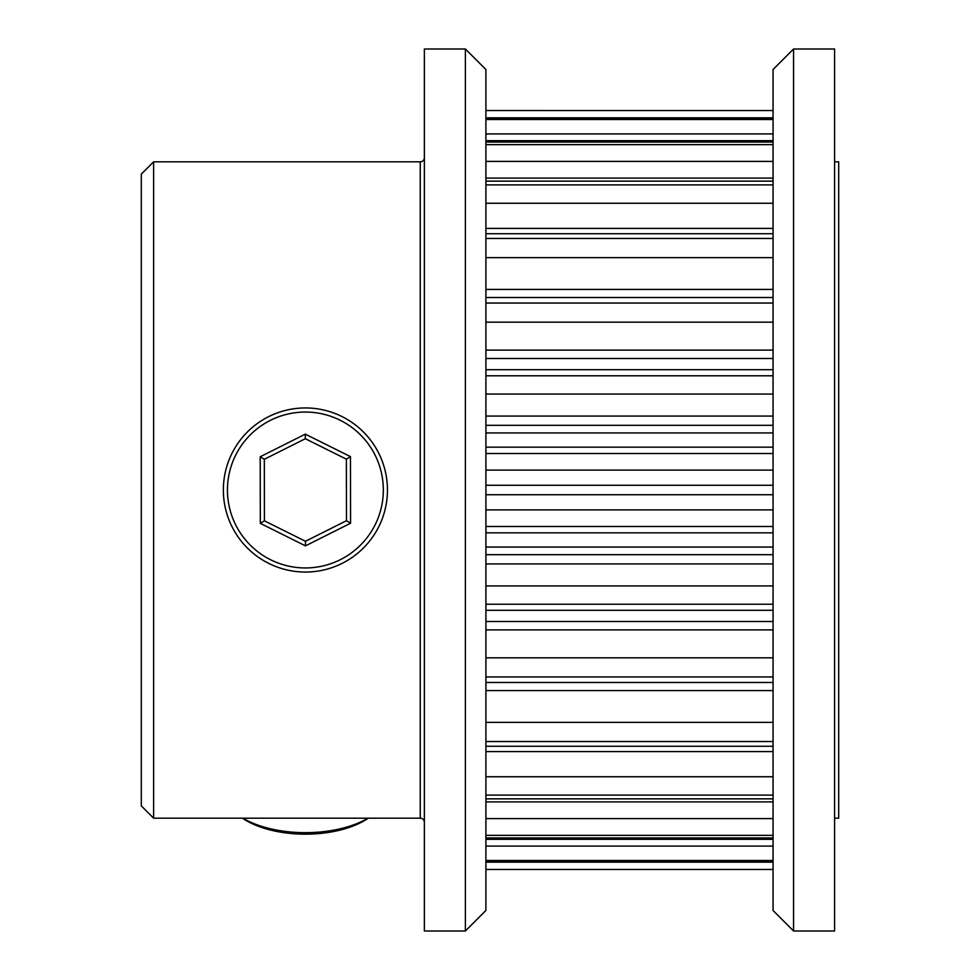 <?xml version="1.0" encoding="UTF-8"?>
<svg xmlns="http://www.w3.org/2000/svg" width="980" height="980" viewBox="0 0 980 980"><rect width="100%" height="100%" fill="white"/><g stroke="black" fill="none" stroke-linecap="round" stroke-linejoin="round"><path stroke-width="1.47" d="M773.061 862.155L485.896 862.155M773.061 839.309L485.896 839.309M773.061 801.91L485.896 801.91M773.061 751.599L485.896 751.599M773.061 690.582L485.896 690.582M773.061 621.504L485.896 621.504M141.304 805.879L141.304 174.121L153.615 161.81L153.615 818.19L141.304 805.879M424.365 157.707A4.104 4.104 0 0 1 420.261 161.81L153.615 161.81M424.365 822.293A4.104 4.104 0 0 0 420.261 818.19L153.615 818.19M773.061 910.494L773.061 69.507L793.567 49L793.567 931L773.061 910.494M465.39 49L485.896 69.507L485.896 910.494L465.39 931L465.39 49L424.365 49L424.365 931L465.39 931M834.592 818.19L838.696 818.19L838.696 161.81L834.592 161.81M793.567 931L834.592 931L834.592 49L793.567 49M773.061 869.468L485.896 869.468L773.061 869.456M227.446 490.123A77.947 77.947 0 0 0 305.515 567.947A77.947 77.947 0 0 0 383.339 489.877A77.947 77.947 0 0 0 305.282 412.053A77.947 77.947 0 0 0 227.446 490.123M387.443 489.877A82.051 82.051 0 0 1 305.515 572.051A82.051 82.051 0 0 1 223.354 490.123A82.051 82.051 0 0 1 305.27 407.95A82.051 82.051 0 0 1 387.443 489.877M305.478 545.86L260.325 523.369L260.214 456.766L305.307 434.14L350.473 456.631L350.571 523.234L305.478 545.86L305.478 541.279L346.467 520.711L346.369 459.167L305.319 438.721L264.331 459.289L264.416 520.833L305.478 541.279M350.571 523.234L346.467 520.711M346.369 459.167L350.473 456.631M305.319 438.721L305.307 434.14M264.331 459.289L260.214 456.766M260.325 523.369L264.416 520.833M368.333 818.19A77.947 38.967 180 0 1 242.464 818.19M242.844 818.19A82.051 41.025 0 0 0 367.953 818.19M420.261 818.19L420.261 161.81M485.896 746.27L773.061 746.27M773.061 741.529L485.896 741.529M485.896 798.859L773.061 798.859M773.061 795.111L485.896 795.111M485.896 837.949L773.061 837.949M773.061 835.352L485.896 835.352M485.896 682.484L773.061 682.484M773.061 676.96L485.896 676.96M485.896 610.295L773.061 610.295M773.061 604.219L485.896 604.219M485.896 861.824L773.061 861.824M773.061 860.501L485.896 860.501M485.896 375.781L773.061 375.781M773.061 369.705L485.896 369.705M773.061 447.162L485.896 447.162M485.896 453.507L773.061 453.507M485.896 303.041L773.061 303.041M773.061 297.516L485.896 297.516M485.896 184.889L773.061 184.889M773.061 181.141L485.896 181.141M485.896 238.471L773.061 238.471M773.061 233.73L485.896 233.73M485.896 144.648L773.061 144.648M773.061 142.051L485.896 142.051M485.896 119.499L773.061 119.499M773.061 118.176L485.896 118.176M485.896 110.544L773.061 110.544L485.896 110.532M485.896 532.838L773.061 532.838M773.061 526.493L485.896 526.493M773.061 470.118L485.896 470.118M485.896 485.272L773.061 485.272M485.896 509.882L773.061 509.882M485.896 494.729L773.061 494.729M773.061 547.061L485.896 547.061M485.896 554.68L773.061 554.68M485.896 585.942L773.061 585.942M485.896 563.929L773.061 563.929M773.061 133.917L485.896 133.917M773.061 161.406L485.896 161.406M773.061 257.642L485.896 257.642M773.061 203.252L485.896 203.252M773.061 322.175L485.896 322.175M485.896 350.105L773.061 350.105M485.896 358.496L773.061 358.496L485.896 358.496M773.061 394.058L485.896 394.058M485.896 416.071L773.061 416.071M485.896 432.94L773.061 432.94M485.896 425.32L773.061 425.32M485.896 846.083L773.061 846.083M485.896 657.825L773.061 657.825M485.896 629.895L773.061 629.895M485.896 722.358L773.061 722.358M485.896 818.594L773.061 818.594M485.896 776.748L773.061 776.748M773.061 117.845L485.896 117.845M773.061 140.691L485.896 140.691M773.061 178.091L485.896 178.091M773.061 228.401L485.896 228.401M773.061 289.418L485.896 289.418"/></g></svg>
